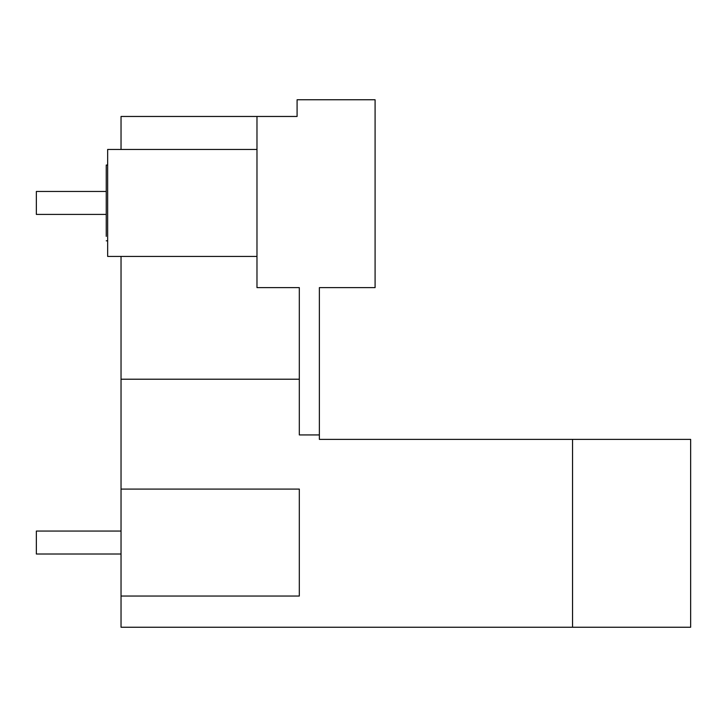 <?xml version="1.0" encoding="UTF-8"?>
<svg xmlns="http://www.w3.org/2000/svg" width="727" height="727" viewBox="0 0 727 727"><rect width="100%" height="100%" fill="white"/><g stroke="black" fill="none" stroke-linecap="round" stroke-linejoin="round"><path stroke-width="1.09" d="M319.371 434.928L299.315 434.928L299.315 287.619L256.976 287.619L256.976 116.465L121.036 116.465L121.036 149.453L107.66 149.453L107.66 256.422L121.036 256.422L121.036 627.247L690.65 627.247L690.65 439.381L319.371 439.381L319.371 287.619L375.087 287.619L375.087 99.753L297.089 99.753L297.089 116.465L279.259 116.465M107.66 149.453L256.976 149.453L256.976 116.465L297.089 116.465M572.54 627.247L572.54 439.381M121.036 596.049L299.315 596.049L299.315 489.08L121.036 489.08M121.036 379.212L299.315 379.212M121.036 256.422L256.976 256.422M107.66 165.047L106.251 165.047L106.251 236.366M106.251 191.455L36.35 191.455L36.35 214.41L106.251 214.41M121.036 531.064L36.35 531.064L36.35 554.019L121.036 554.019M106.251 240.819L107.66 240.819"/></g></svg>
